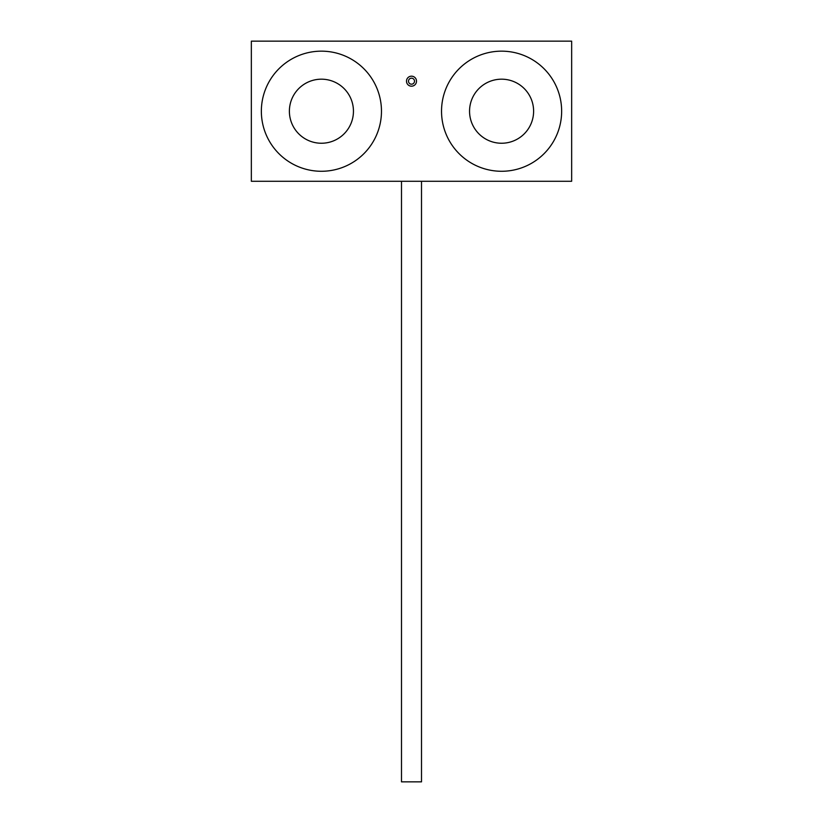 <?xml version="1.0" encoding="UTF-8"?>
<svg xmlns="http://www.w3.org/2000/svg" width="823" height="823" viewBox="0 0 823 823"><rect width="100%" height="100%" fill="white"/><g stroke="black" fill="none" stroke-linecap="round" stroke-linejoin="round"><path stroke-width="1.23" d="M406.5 81.189A5 5 0 0 0 411.5 86.189A5 5 0 0 0 416.5 81.189A5 5 0 0 0 411.5 76.179A5 5 0 0 0 406.5 81.189M261.354 111.218A60.058 60.058 0 0 0 321.412 171.277A60.058 60.058 0 0 0 381.471 111.218A60.058 60.058 0 0 0 321.412 51.16A60.058 60.058 0 0 0 261.354 111.218M289.387 111.218A32.035 32.035 0 0 0 321.412 143.243A32.035 32.035 0 0 0 353.448 111.218A32.035 32.035 0 0 0 321.412 79.183A32.035 32.035 0 0 0 289.387 111.218M441.529 111.218A60.058 60.058 0 0 0 501.588 171.277A60.058 60.058 0 0 0 561.646 111.218A60.058 60.058 0 0 0 501.588 51.16A60.058 60.058 0 0 0 441.529 111.218M469.552 111.218A32.035 32.035 0 0 0 501.588 143.243A32.035 32.035 0 0 0 533.613 111.218A32.035 32.035 0 0 0 501.588 79.183A32.035 32.035 0 0 0 469.552 111.218M571.656 181.286L571.656 41.15L251.344 41.15L251.344 181.286L571.656 181.286M401.49 181.286L401.49 781.85L421.51 781.85L421.51 181.286M408.517 81.528A3.004 3.004 0 0 1 411.161 78.206A3.004 3.004 0 0 1 414.483 80.839A3.004 3.004 0 0 1 411.839 84.172A3.004 3.004 0 0 1 408.517 81.528"/></g></svg>
